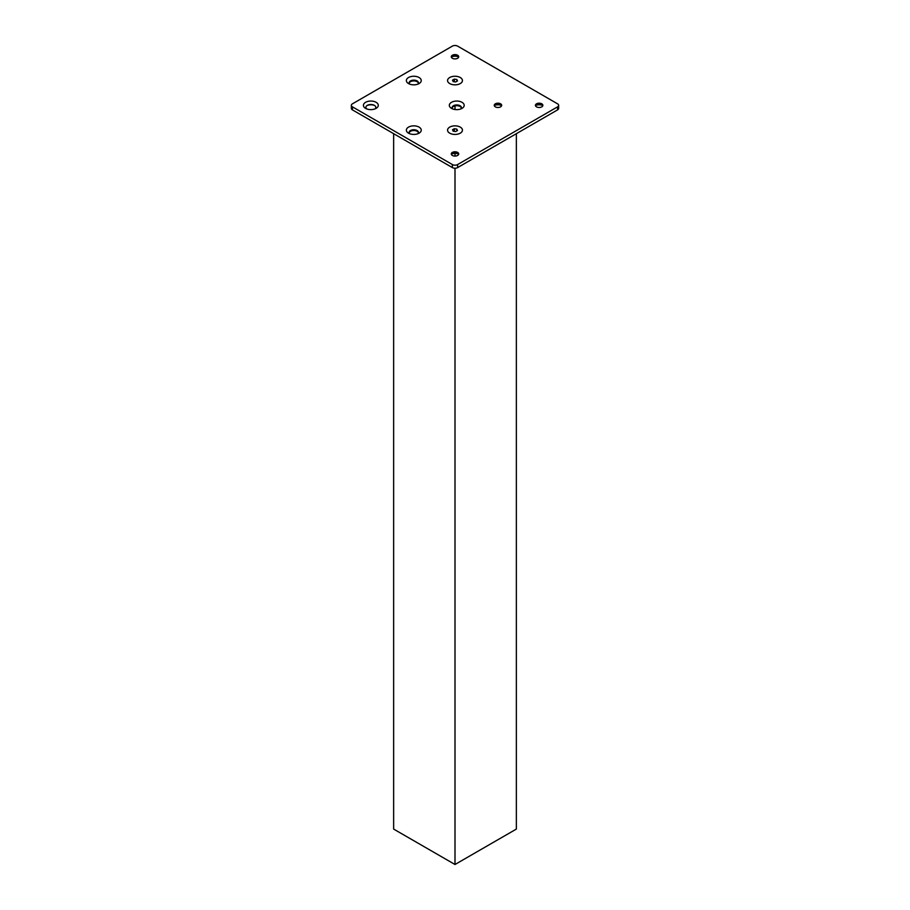 <?xml version="1.0" encoding="UTF-8"?>
<svg xmlns="http://www.w3.org/2000/svg" width="910" height="910" viewBox="0 0 910 910"><rect width="100%" height="100%" fill="white"/><g stroke="black" fill="none" stroke-linecap="round" stroke-linejoin="round"><path stroke-width="1.36" d="M516.357 133.679L516.357 829.078L455 864.5L393.643 829.078L393.643 133.679M455 864.5L455 168.225A3.72 2.15 0 0 0 457.628 167.588L557.557 109.894A3.72 2.15 0 0 0 558.649 108.381L558.649 105.344A3.72 2.15 180 0 1 557.557 106.857L557.557 109.894M455 156.076L455 153.381M455 109.519L455 105.89M460.255 83.584A7.439 4.3 0 0 0 462.439 80.546A7.439 4.3 0 0 0 457.844 76.576A7.439 4.3 0 0 0 449.745 77.509A7.439 4.3 0 0 0 447.561 80.546A7.439 4.3 0 0 0 452.156 84.516A7.439 4.3 0 0 0 460.255 83.584M453.18 81.593L452.509 80.16L454.329 79.102L456.82 79.488L457.491 80.933L455.671 81.98L453.18 81.593M456.82 79.488L456.82 81.308M454.329 79.102L454.329 81.775M460.255 133.178A7.439 4.3 0 0 0 462.439 130.141A7.439 4.3 0 0 0 457.844 126.171A7.439 4.3 0 0 0 449.745 127.104A7.439 4.3 0 0 0 447.561 130.141A7.439 4.3 0 0 0 452.156 134.111A7.439 4.3 0 0 0 460.255 133.178M453.18 131.188L452.509 129.755L454.329 128.708L456.82 129.095L457.491 130.528L455.671 131.575L453.18 131.188M456.82 129.095L456.82 130.915M454.329 128.708L454.329 131.37M451.383 154.438A3.72 2.15 180 0 1 452.372 153.426A3.72 2.15 180 0 1 457.628 153.426L457.628 153.426A3.72 2.15 180 0 1 458.617 154.438M457.628 152.414A3.72 2.15 180 0 1 458.72 153.926A3.72 2.15 180 0 1 456.422 155.917A3.72 2.15 180 0 1 452.372 155.451A3.72 2.15 180 0 1 451.28 153.926A3.72 2.15 180 0 1 453.578 151.947A3.72 2.15 180 0 1 457.628 152.414M535.535 105.844A3.72 2.15 180 0 1 536.525 104.832A3.72 2.15 180 0 1 541.78 104.832L541.78 104.832A3.72 2.15 180 0 1 542.769 105.844M541.78 103.82A3.72 2.15 180 0 1 542.872 105.344A3.72 2.15 180 0 1 540.574 107.323A3.72 2.15 180 0 1 536.525 106.857A3.72 2.15 180 0 1 535.433 105.344A3.72 2.15 180 0 1 537.73 103.353A3.72 2.15 180 0 1 541.78 103.82M451.383 57.262A3.72 2.15 180 0 1 452.372 56.249A3.72 2.15 180 0 1 457.628 56.249L457.628 56.249A3.72 2.15 180 0 1 458.617 57.262M457.628 55.237A3.72 2.15 180 0 1 458.72 56.761A3.72 2.15 180 0 1 456.422 58.74A3.72 2.15 180 0 1 452.372 58.274A3.72 2.15 180 0 1 451.28 56.761A3.72 2.15 180 0 1 453.578 54.771A3.72 2.15 180 0 1 457.628 55.237M366.639 108.881A4.96 2.866 180 0 1 367.344 105.344A4.96 2.866 180 0 1 374.351 105.344L374.351 105.344A4.96 2.866 180 0 1 375.057 108.881M460.255 127.104A7.439 4.288 180 0 1 460.267 133.178A7.439 4.288 180 0 1 449.745 133.178A7.439 4.288 180 0 1 449.733 133.178A7.439 4.288 180 0 1 449.745 127.104A7.439 4.288 180 0 1 460.255 127.104M460.255 77.509A7.439 4.288 180 0 1 460.267 83.584A7.439 4.288 180 0 1 449.745 83.584A7.439 4.288 180 0 1 449.733 83.584A7.439 4.288 180 0 1 449.745 77.509A7.439 4.288 180 0 1 460.255 77.509M457.628 167.588L457.628 164.551A3.72 2.15 180 0 1 455 165.188A3.72 2.15 180 0 1 452.372 164.551L452.372 167.588A3.72 2.15 0 0 0 455 168.225M452.372 167.588L352.443 109.894A3.72 2.15 0 0 1 351.351 108.381L351.351 105.344A3.72 2.15 180 0 1 352.443 103.82L452.372 46.126A3.72 2.15 180 0 1 455 45.5A3.72 2.15 180 0 1 457.628 46.126L557.557 103.82A3.72 2.15 180 0 1 558.649 105.344M352.443 109.894L352.443 106.857A3.72 2.15 180 0 1 351.351 105.344M494.335 105.844A3.72 2.15 180 0 1 495.324 104.832L495.324 104.832A3.72 2.15 180 0 1 500.58 104.832A3.72 2.15 180 0 1 501.569 105.844M500.58 106.857A3.72 2.15 180 0 1 496.53 107.323A3.72 2.15 180 0 1 494.232 105.344A3.72 2.15 180 0 1 495.324 103.82A3.72 2.15 180 0 1 499.374 103.353A3.72 2.15 180 0 1 501.672 105.344A3.72 2.15 180 0 1 500.58 106.857M409.762 133.747A4.652 2.684 180 0 1 409.147 132.416A4.652 2.684 180 0 1 410.512 130.517A4.652 2.684 180 0 1 415.574 129.937A4.652 2.684 180 0 1 418.452 132.416A4.652 2.684 180 0 1 417.838 133.747M418.407 132.803A4.652 2.684 0 0 0 415.267 130.631A4.652 2.684 0 0 0 410.512 131.279A4.652 2.684 0 0 0 409.193 132.803M419.055 133.178A7.439 4.288 180 0 1 408.545 133.178A7.439 4.288 180 0 1 408.545 127.104A7.439 4.288 180 0 1 419.055 127.104A7.439 4.288 180 0 1 419.066 133.178A7.439 4.288 180 0 1 419.055 133.178M409.762 84.152A4.652 2.684 180 0 1 409.147 82.821A4.652 2.684 180 0 1 410.512 80.922A4.652 2.684 180 0 1 415.574 80.342A4.652 2.684 180 0 1 418.452 82.821A4.652 2.684 180 0 1 417.838 84.152M418.407 83.197A4.652 2.684 0 0 0 415.267 81.035A4.652 2.684 0 0 0 410.512 81.684A4.652 2.684 0 0 0 409.193 83.197M419.055 83.584A7.439 4.288 180 0 1 408.545 83.584A7.439 4.288 180 0 1 408.545 77.509A7.439 4.288 180 0 1 419.055 77.509A7.439 4.288 180 0 1 419.066 83.584A7.439 4.288 180 0 1 419.055 83.584M376.103 102.307A7.439 4.3 180 0 1 376.103 108.381A7.439 4.3 180 0 1 365.592 108.381L365.592 108.381A7.439 4.3 180 0 1 365.592 102.307A7.439 4.3 180 0 1 376.103 102.307M460.79 108.95A4.652 2.684 0 0 0 461.404 107.619A4.652 2.684 0 0 0 460.039 105.719A4.652 2.684 0 0 0 454.977 105.139A4.652 2.684 0 0 0 452.099 107.619A4.652 2.684 0 0 0 452.714 108.95M462.018 102.307A7.439 4.3 180 0 1 462.018 108.381A7.439 4.3 180 0 1 451.497 108.381L451.497 108.381A7.439 4.3 180 0 1 451.497 102.307A7.439 4.3 180 0 1 462.018 102.307M461.359 107.994A4.652 2.684 0 0 0 460.039 106.481A4.652 2.684 0 0 0 455.284 105.833A4.652 2.684 0 0 0 452.156 107.994M501.228 105.344A6.199 3.583 0 0 0 494.676 105.344M457.628 164.551L557.557 106.857M352.443 106.857L452.372 164.551M374.738 105.594A6.199 3.583 0 0 0 366.946 105.594M458.276 56.761A6.199 3.583 0 0 0 451.724 56.761M542.428 105.344A6.199 3.583 0 0 0 535.876 105.344M458.276 153.926A6.199 3.583 0 0 0 451.724 153.926"/></g></svg>
